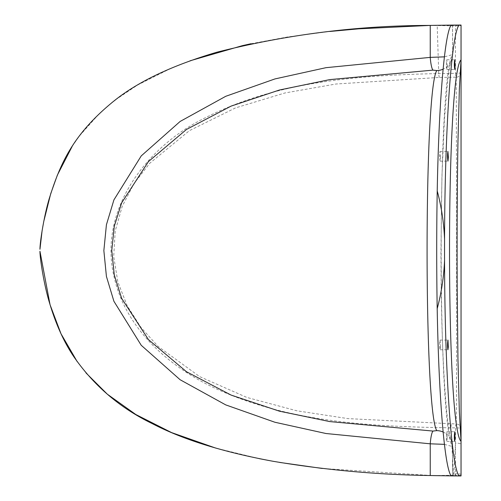 <?xml version="1.0" encoding="UTF-8"?>
<svg xmlns="http://www.w3.org/2000/svg" width="501" height="501" viewBox="0 0 501 501"><rect width="100%" height="100%" fill="white"/><g stroke="black" fill="none" stroke-linecap="round" stroke-linejoin="round"><path stroke-width="0.38" stroke-dasharray="2.5 1.88" d="M461.045 25.332L429.908 25.419L455.459 25.895C458.766 25.895 460.632 25.708 461.045 25.332L461.045 72.357A4.841 4.841 0 0 1 456.223 77.198L456.618 212.743C456.661 314.415 456.543 424.09 456.223 423.996A4.841 4.841 180 0 1 461.045 428.837A4.841 0.983 180 0 0 455.49 427.867L450.894 427.823C372.099 426.614 290.593 422.412 217.772 389.49C170.309 368.06 125.713 329.533 113.971 276.458C98.002 208.372 148.39 144.683 206.844 117.034C278.287 80.911 360.025 75.288 438.744 73.547L455.459 73.328A4.841 0.77 -90.5 0 0 456.223 77.198L439.527 77.411L335.92 84.018L284.925 92.973L235.526 107.89L189.378 130.68L149.761 163.263L134.036 183.56L122.219 206.324L115.211 230.999L113.708 256.587L117.829 281.894L127.191 305.773L140.95 327.435L158.172 346.485L199.717 376.646L246.824 397.418L296.736 410.776L347.919 418.604L456.223 423.996A4.841 0.739 -89.5 0 0 455.49 427.867L455.49 443.178A4.841 0.983 180 0 1 461.045 444.149L461.045 475.725C460.632 475.349 458.766 475.161 455.453 475.161L455.49 443.178L453.837 475.192L432.732 475.587L322.306 468.46M279.552 462.41L269.024 460.538M259.023 458.603L215.699 448.076M86.04 372.982L77.116 361.509M433.76 475.606L434.142 475.618M451.777 475.887L451.163 475.881M447.142 438.45L446.879 431.737C446.353 434.962 446.316 438.187 446.76 441.425L447.142 438.45M447.193 66.113L446.76 59.769C446.316 63.007 446.353 66.232 446.879 69.457L447.193 66.113M440.454 157.245L440.022 151.434C439.527 154.665 439.546 157.896 440.085 161.115L440.454 157.245M440.404 347.005L440.085 340.079C439.546 343.304 439.527 346.529 440.022 349.761L440.404 347.005M461.045 475.725L459.805 475.95M453.562 475.198L450.894 427.823A4.841 0.777 90.6 0 1 451.664 423.952M461.045 474.691A4.841 0.983 180 0 0 455.453 473.721L454.82 475.173L453.837 475.192M454.814 475.173L455.453 475.161M443.128 432.019A16.138 15.894 156.7 0 1 451.213 440.166A16.138 15.894 156.7 0 1 451.219 440.185A16.138 15.894 156.7 0 1 452.491 446.798C437.398 424.197 437.404 76.991 452.491 54.396A16.138 15.894 23.3 0 1 451.219 61.016A16.138 15.894 23.3 0 1 451.213 61.028A16.138 15.894 23.3 0 1 443.116 69.182M451.883 25.094L452.509 25.094L452.547 54.59L451.213 61.009C450.386 62.431 449.128 69.789 447.424 83.085L444.374 119.927L441.945 176.202L440.936 252.21L441.218 290.423C441.588 316.162 442.289 339.891 443.31 361.609C444.381 384.023 445.702 402.378 447.268 416.669C449.021 430.816 450.336 438.651 451.207 440.185L451.207 440.172M452.56 25.094L452.547 54.596L444.412 56.851M444.431 444.343L452.547 446.598L452.503 475.894M451.207 25.1L451.796 25.1M439.527 77.411A4.841 0.777 -91 0 1 438.744 73.547L437.198 25.545M72.113 146.505L79.264 136.128L99.517 113.389L112.049 102.511M115.499 99.824L137.581 85.02L171.693 67.961L190.155 60.771M251.007 43.731L287.38 37.005L329.921 31.457M461.045 72.357A4.841 0.977 0 0 1 455.459 73.328L455.459 25.895M446.76 441.425L454.645 441.425M446.879 431.737L454.764 431.737M446.879 69.457L454.764 69.457M446.76 59.769L454.645 59.769M440.085 161.115L447.969 161.115M440.022 151.434L447.913 151.434M440.022 349.761L447.913 349.761M440.085 340.079L447.969 340.079M451.213 440.185L452.547 446.598L452.56 475.894"/><path stroke-width="0.75" d="M451.482 25.1L430.24 25.413C358.334 25.501 287.242 34.425 216.964 52.185C172.056 65.424 137.537 81.838 113.42 101.434C72.401 134.882 60.076 164.265 49.367 198.189C43.982 215.887 39.923 242.177 39.955 249.31L42.115 230.629L43.762 221.473L50.695 193.762L57.39 175.068L72.113 146.505M322.306 468.46L279.552 462.41M269.024 460.538L259.023 458.603M215.699 448.076L171.636 432.613L135.821 414.515L107.352 394.212L86.04 372.982M77.116 361.509L61.041 333.829L50.069 304.771L39.955 251.27C39.886 257.852 43.812 284.073 49.386 302.454C55.736 323.947 63.896 342.045 73.854 356.756C94.019 385.808 120.159 408.096 152.279 423.627C182.658 439.477 222.989 452.04 273.264 461.315C325.274 470.013 377.597 474.754 430.24 475.53L451.163 475.881C444.631 467.878 438.795 398.101 437.191 308.654A246.674 17.209 -90 0 1 437.223 190.931C438.857 101.809 444.713 32.753 451.207 25.1L459.129 25.056C451.376 33.26 444.794 129.991 444.562 239.221C443.861 222.594 441.419 206.493 437.223 190.931M432.732 475.587L433.76 475.606M434.142 475.618L461.033 475.95L461.045 321.692L461.045 444.149M437.191 308.654C441.387 293.066 443.842 276.94 444.556 260.276C444.744 370.239 451.338 467.527 459.091 475.944L459.805 475.95M459.091 475.944L451.163 475.881M455.027 438.45L454.645 441.425C454.2 438.193 454.244 434.962 454.764 431.737L455.027 438.45M455.077 66.094L454.764 69.457C454.244 66.232 454.2 63.007 454.645 59.769L455.077 66.094M448.345 157.245L447.969 161.115C447.437 157.89 447.412 154.665 447.913 151.434L448.345 157.245M448.295 347.005L447.913 349.761C447.412 346.529 447.437 343.298 447.969 340.079L448.295 347.005M461.045 72.357L461.045 321.692M461.045 179.502L461.045 25.05L461.033 59.901L459.342 89.654L457.958 141.77C457.188 186.453 456.931 235.545 457.188 289.039L457.958 359.374L459.342 411.521L461.033 441.293L461.045 475.95M461.045 441.224A4.841 0.958 180 0 1 461.033 441.293C445.683 428.242 445.683 72.952 461.033 59.901A4.841 0.958 180 0 1 461.045 59.97M461.045 25.05L459.129 25.056M444.556 260.276A246.774 17.216 -90 0 1 444.562 239.221M443.116 69.182A16.138 15.894 23.3 0 1 436.759 70.56C423.859 91.238 423.859 409.95 436.759 430.635A16.138 15.894 156.7 0 1 443.128 432.019M444.412 56.851L430.234 57.377A16.138 2.649 -92.6 0 0 433.027 70.127L436.759 70.56M430.24 25.413L430.234 57.377L325.994 67.679L274.924 78.939L225.732 96.305L180.128 121.455L141.244 155.892L113.915 199.899L106.419 224.761L103.857 250.588L106.419 276.42L113.909 301.276L141.232 345.289L180.116 379.733L225.726 404.889L274.911 422.249L325.976 433.515L430.234 443.817A16.138 2.649 92.6 0 1 433.027 431.067L329.727 421.579L279.433 411.177L231.155 395.107L186.497 371.742L148.434 339.603L121.643 298.327L114.284 274.93L111.767 250.588L114.284 226.252L121.649 202.855L148.44 161.585L186.504 129.446L231.161 106.087L279.445 90.011L329.739 79.615L433.027 70.127M436.759 430.635L433.027 431.067M430.24 475.53L430.234 443.817L444.431 444.343M452.509 25.094L451.595 25.1M112.049 102.511L115.499 99.824M190.155 60.771L242.39 45.654L251.007 43.731M329.921 31.457L358.873 28.82L429.908 25.419"/></g></svg>
